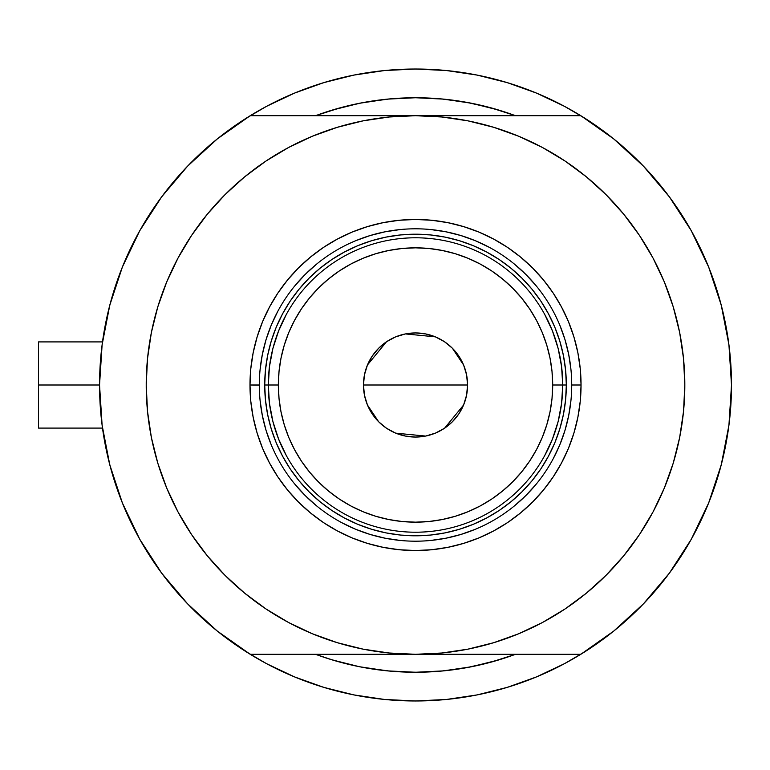 <?xml version="1.0" encoding="UTF-8"?>
<svg xmlns="http://www.w3.org/2000/svg" width="770" height="770" viewBox="0 0 770 770"><rect width="100%" height="100%" fill="white"/><g stroke="black" fill="none" stroke-linecap="round" stroke-linejoin="round"><path stroke-width="1.16" d="M99.542 385.115A315.979 315.979 0 0 1 99.542 385L38.5 385L38.5 428.091L38.5 385L99.542 385A315.979 315.979 0 0 1 99.542 384.885M101.707 348.03L101.255 352.159M102.256 343.699L101.881 346.587M725.196 322.187L724.897 320.753L725.196 322.187M323.785 112.786L315.565 115.702A287.258 287.258 0 0 1 515.476 115.702L498.902 110.12L471.558 103.267L443.674 99.128L415.521 97.742L387.368 99.128L359.484 103.267L332.139 110.12L315.556 115.702L339.849 107.896L362.295 102.718M266.507 663.634A315.979 315.979 0 0 0 300.839 679.438M530.193 679.438A315.979 315.979 0 0 0 564.535 663.634M204.579 552.408L191.605 534.611L207.351 555.844L225.1 575.421L244.677 593.169L265.91 608.916L288.577 622.506L312.466 633.797L337.347 642.7L362.978 649.129L389.129 653.008L415.521 654.298L250.231 654.298A315.979 315.979 0 0 1 250.231 115.702L217.323 138.908L187.63 166.118L161.642 196.879L139.774 230.702L122.391 267.026L109.764 305.276L102.112 344.806L99.542 385L102.112 425.194L109.764 464.724L122.391 502.974L139.774 539.298L161.642 573.121L187.63 603.882L217.323 631.092L250.231 654.298L580.811 654.298L613.719 631.092L643.412 603.882L669.399 573.121L691.268 539.298L708.65 502.974L721.278 464.724L728.93 425.194L731.5 385L728.93 344.806L721.278 305.276L708.65 267.026L691.268 230.702L669.399 196.879L643.412 166.118L613.719 138.908L580.811 115.702A315.979 315.979 0 0 1 731.5 385A315.979 315.979 0 0 0 731.5 384.913A315.979 315.979 0 0 1 731.5 385.115M728.94 425.127A315.979 315.979 0 0 1 691.2 539.414M643.518 603.767A315.979 315.979 0 0 1 187.524 603.767M139.842 539.414A315.979 315.979 0 0 1 102.102 425.127M102.102 344.873A315.979 315.979 0 0 1 139.842 230.586M187.524 166.233A315.979 315.979 0 0 1 643.518 166.233M691.2 230.586A315.979 315.979 0 0 1 728.94 344.873A315.979 315.979 0 0 0 728.199 339.445A315.979 315.979 0 0 0 728.189 339.378A315.979 315.979 0 0 0 727.39 334.19M101.64 348.608L103.113 337.626M108.127 311.831L111.063 300.454M120.341 272.253L122.902 265.756L120.341 272.253M138.533 232.954L143.297 224.571M158.158 201.682L165.261 192.086M182.74 171.325L189.497 164.193M216.351 139.697L221.567 135.549M266.564 106.327L246.092 118.291L266.564 106.327L294.602 93.074L323.795 82.631L353.873 75.094L384.548 70.542L415.521 69.021L446.494 70.542L477.169 75.094L507.247 82.631L536.44 93.074L564.468 106.327L584.95 118.291M609.474 135.549L614.691 139.697M641.545 164.193L648.301 171.325M665.781 192.086L672.884 201.682M687.745 224.571L692.509 232.954L687.745 224.571M708.14 265.756L710.7 272.253M719.979 300.454L722.915 311.831M727.929 337.626L729.402 348.608M729.402 421.392L727.929 432.374M722.915 458.169L719.979 469.546M710.7 497.747L708.14 504.244L710.7 497.747M692.509 537.046L687.745 545.429M672.884 568.318L665.781 577.914M648.301 598.675L641.545 605.807M614.691 630.303L609.474 634.451M564.468 663.673L584.95 651.709L564.468 663.673L536.44 676.926L507.247 687.369L477.169 694.906L446.494 699.458L415.521 700.979L384.548 699.458L353.873 694.906L323.795 687.369L294.602 676.926L266.564 663.673L246.092 651.709M221.567 634.451L216.351 630.303M189.497 605.807L182.74 598.675M165.261 577.914L158.158 568.318M143.297 545.429L138.533 537.046L143.297 545.429M122.902 504.244L120.341 497.747M111.063 469.546L108.127 458.169M103.113 432.374L101.64 421.392M506.872 657.339L515.476 654.298A287.258 287.258 0 0 1 315.565 654.298L332.139 659.88L359.484 666.733L387.368 670.872L415.521 672.258L443.674 670.872L471.558 666.733L498.902 659.88L515.486 654.298A287.258 287.258 0 0 1 315.565 654.298L323.785 657.214M313.881 684.184L294.602 676.926M517.161 85.817L536.44 93.074M364.739 102.266L390.034 98.878L415.521 97.742L441.008 98.878L466.302 102.266L491.193 107.896L515.476 115.702L506.872 112.661M494.446 108.801L480.442 105.182M469.017 102.776L454.444 100.398M435.214 98.425L427.928 98.011M406.002 97.906L400.795 98.127M391.815 98.724L389.505 98.926M377.906 100.216L365.327 102.169M350.466 105.211L339.849 107.896M335.566 660.901L339.281 661.95M362.295 667.282L350.466 664.789M372.892 669.072L377.906 669.784M389.505 671.074L390.939 671.199M400.727 671.873L417.051 672.249M427.956 671.989L435.214 671.575M454.444 669.602L469.017 667.224M480.442 664.818L494.446 661.199M517.084 85.788L504.918 81.928M487.227 77.26L475.571 74.777L487.275 77.279M455.609 71.572L445.695 70.465M385.347 70.465L375.433 71.572M343.815 77.26L355.471 74.777L343.718 77.289M326.124 81.928L313.958 85.788M313.958 684.212L326.124 688.072M343.815 692.74L355.471 695.223L343.767 692.721M375.433 698.428L385.347 699.535M445.695 699.535L455.609 698.428M487.227 692.74L475.571 695.223L487.275 692.721M504.918 688.072L517.084 684.212M724.897 449.266L725.205 447.736M101.881 423.404L102.15 425.541M101.255 417.869L101.707 421.97M38.5 341.909L38.5 385L38.5 341.909L102.497 341.909M517.161 684.184L536.44 676.926L517.161 684.184M313.881 85.817L294.602 93.074L313.881 85.817M571.715 385.096L571.715 385A156.195 156.195 0 0 0 415.521 228.805A156.195 156.195 0 0 0 259.326 385L249.99 385A165.531 165.531 0 0 1 415.521 219.469A165.531 165.531 0 0 1 581.052 385L571.715 385A156.195 156.195 0 0 1 415.521 541.194A156.195 156.195 0 0 1 259.326 385A156.195 156.195 0 0 1 415.521 228.805A156.195 156.195 0 0 1 571.715 385L571.715 384.904M646.511 523.446L639.437 534.611L653.027 511.944L664.318 488.055L673.221 463.174L679.65 437.533L683.529 411.392L684.819 385A269.298 269.298 0 0 1 415.521 654.298A269.298 269.298 0 0 1 146.223 385A269.298 269.298 0 0 1 415.521 115.702A269.298 269.298 0 0 1 684.819 385L683.529 358.608L679.65 332.467L673.221 306.826L664.318 281.945L653.027 258.056L639.437 235.389L623.69 214.156L605.942 194.579L586.365 176.831L565.132 161.084L542.465 147.494L518.576 136.203L493.695 127.3L468.054 120.871L441.913 116.992L415.521 115.702L250.231 115.702L415.521 115.702L389.129 116.992L362.978 120.871L337.347 127.3L312.466 136.203L288.577 147.494L265.91 161.084L244.677 176.831L225.1 194.579L207.351 214.156L191.605 235.389L207.351 214.156M580.811 115.702L415.521 115.702L580.811 115.702M626.462 217.592L639.437 235.389M639.437 534.611L623.69 555.844L639.437 534.611M731.5 385A315.979 315.979 0 0 1 580.811 654.298L415.521 654.298L441.913 653.008L468.054 649.129L493.695 642.7L518.576 633.797L542.465 622.506L565.132 608.916L586.365 593.169L605.942 575.421L623.69 555.844M184.53 246.554L191.605 235.389L178.014 258.056L166.724 281.945L157.812 306.826L151.392 332.467L147.513 358.608L146.223 385L147.513 411.392L151.392 437.533L157.812 463.174L166.724 488.055L178.014 511.944L191.605 534.611M187.63 166.118L161.642 196.879M161.642 573.121L187.63 603.882M643.412 603.882L669.399 573.121M669.399 196.879L643.412 166.118M259.326 384.904L259.326 385A156.195 156.195 0 0 0 415.521 541.194A156.195 156.195 0 0 0 571.715 385L581.052 385A165.531 165.531 0 0 1 415.521 550.531A165.531 165.531 0 0 1 249.99 385L250.789 368.772L253.176 352.708L257.122 336.952L262.589 321.658L269.538 306.97L277.883 293.033L287.566 279.991L298.471 267.95L310.512 257.045L323.554 247.363L337.491 239.018L352.179 232.068L367.473 226.601L383.229 222.655L399.293 220.268L415.521 219.469L431.749 220.268L447.813 222.655L463.569 226.601L478.863 232.068L493.551 239.018L507.488 247.363L520.53 257.045L532.571 267.95L543.476 279.991L553.158 293.033L561.503 306.97L568.452 321.658L573.919 336.952L577.866 352.708L580.253 368.772L581.052 385L580.253 401.228L577.866 417.292L573.919 433.048L568.452 448.342L561.503 463.03L553.158 476.967L543.476 490.009L532.571 502.05L520.53 512.955L507.488 522.638L493.551 530.982L478.863 537.932L463.569 543.399L447.813 547.345L431.749 549.732L415.521 550.531L399.293 549.732L383.229 547.345L367.473 543.399L352.179 537.932L337.491 530.982L323.554 522.638L310.512 512.955L298.471 502.05L287.566 490.009L277.883 476.967L269.538 463.03L262.589 448.342L257.122 433.048L253.176 417.292L250.789 401.228L249.99 385L259.326 385.096M515.476 654.298L491.193 662.104L466.302 667.734L441.008 671.122L415.521 672.258L390.034 671.122L364.739 667.734M339.849 662.104L324.998 657.619M315.565 115.702A287.258 287.258 0 0 1 515.476 115.702L506.044 112.382M388.609 99.012L415.088 97.742M415.954 97.742L442.432 99.012M442.432 670.988L415.954 672.258M415.088 672.258L388.609 670.988M260.077 400.313L262.329 415.473L266.054 430.343L271.213 444.771M294.785 484.089L305.074 495.447L316.431 505.736M341.861 522.734L355.75 529.308L370.178 534.467L385.048 538.192L400.208 540.444M430.834 540.444L445.994 538.192L460.864 534.467L475.292 529.308M514.61 505.736L525.968 495.447L536.257 484.089M553.255 458.66L559.828 444.771L564.988 430.343L568.712 415.473L570.965 400.313M570.965 369.687L568.712 354.527L564.988 339.657L559.828 325.229M536.257 285.911L525.968 274.553L514.61 264.264M489.181 247.266L475.292 240.692L460.864 235.533L445.994 231.809L430.834 229.556M400.208 229.556L385.048 231.809L370.178 235.533L355.75 240.692M316.431 264.264L305.074 274.553L294.785 285.911M277.787 311.34L271.213 325.229L266.054 339.657L262.329 354.527L260.077 369.687M566.325 385L565.604 399.784L563.428 414.424L559.838 428.775L554.852 442.712L548.519 456.09L540.915 468.786L532.099 480.673L522.156 491.635L511.193 501.578L499.307 510.394L486.611 517.998L473.232 524.332L459.295 529.317L444.945 532.907L430.305 535.083L415.521 535.804L400.737 535.083L386.097 532.907L371.746 529.317L357.809 524.332L344.431 517.998L331.735 510.394L319.848 501.578L308.886 491.635L298.943 480.673L290.126 468.786L282.523 456.09L276.189 442.712L271.204 428.775L267.614 414.424L265.438 399.784L264.716 385L265.438 370.216L267.614 355.576L271.204 341.226L276.189 327.288L282.523 313.91L290.126 301.214L298.943 289.328L308.886 278.365L319.848 268.422L331.735 259.606L344.431 252.002L357.809 245.669L371.746 240.683L386.097 237.093L400.737 234.917L415.521 234.196L430.305 234.917L444.945 237.093L459.295 240.683L473.232 245.669L486.611 252.002L499.307 259.606L511.193 268.422L522.156 278.365L532.099 289.328L540.915 301.214L548.519 313.91L554.852 327.288L559.838 341.226L563.428 355.576L565.604 370.216L566.325 385L552.687 385A137.166 137.166 0 0 1 415.521 522.166A137.166 137.166 0 0 1 278.355 385L268.306 385A147.214 147.214 0 0 0 415.521 532.214A147.214 147.214 0 0 0 562.735 385A147.214 147.214 0 0 1 415.521 532.214A147.214 147.214 0 0 1 268.306 385L264.716 385A150.805 150.805 0 0 0 415.521 535.804A150.805 150.805 0 0 0 566.325 385A150.805 150.805 0 0 1 415.521 535.804A150.805 150.805 0 0 1 264.716 385A150.805 150.805 0 0 1 415.521 234.196A150.805 150.805 0 0 1 566.325 385A150.805 150.805 0 0 0 415.521 234.196A150.805 150.805 0 0 0 264.716 385L268.306 385A147.214 147.214 0 0 1 415.521 237.786A147.214 147.214 0 0 1 562.735 385L566.325 385M466.61 374.98L467.583 385L466.582 395.154L463.627 404.924L458.814 413.923L452.337 421.816L444.444 428.293L435.445 433.106L425.675 436.061L415.521 437.062L405.367 436.061L395.597 433.106L386.598 428.293L378.705 421.816L372.228 413.923L367.415 404.924L364.46 395.154L363.459 385A52.062 52.062 0 0 1 415.521 332.938A52.062 52.062 0 0 1 467.583 385L363.459 385L364.431 374.98M364.48 374.701L367.367 365.201M367.473 364.951L386.444 341.813M386.742 341.611L395.433 336.971M395.761 336.827L405.309 333.949M405.415 333.93L435.281 336.827M435.608 336.971L444.3 341.611M444.637 341.832L452.279 348.127M452.385 348.233L463.569 364.951M463.675 365.201L466.562 374.701M544.631 455.734L552.456 439.044L558.144 421.508L561.58 403.403L562.735 385L561.58 366.597L558.144 348.492L552.456 330.956L544.631 314.266M286.411 314.266L278.586 330.956L272.898 348.492L269.462 366.597L268.306 385L269.462 403.403L272.898 421.508L278.586 439.044L286.411 455.734M269.462 403.403L272.898 421.508L278.586 439.044M272.898 348.492L269.462 366.597M561.58 366.597L558.144 348.492L552.456 330.956M558.144 421.508L561.58 403.403M552.687 385L552.023 371.554L550.05 358.243L546.777 345.181L542.244 332.505L536.488 320.339L529.568 308.799L521.55 297.98L512.512 288.009L502.541 278.971L491.722 270.953L480.182 264.033L468.016 258.277L455.339 253.744L442.278 250.471L428.967 248.498L415.521 247.834L402.075 248.498L388.763 250.471L375.702 253.744L363.026 258.277L350.86 264.033L339.32 270.953L328.501 278.971L318.53 288.009L309.492 297.98L301.474 308.799L294.554 320.339L288.798 332.505L284.265 345.181L280.992 358.243L279.019 371.554L278.355 385L279.019 398.446L280.992 411.757L284.265 424.819L288.798 437.495L294.554 449.661L301.474 461.201L309.492 472.02L318.53 481.991L328.501 491.029L339.32 499.047L350.86 505.967L363.026 511.723L375.702 516.256L388.763 519.529L402.075 521.502L415.521 522.166L428.967 521.502L442.278 519.529L455.339 516.256L468.016 511.723L480.182 505.967L491.722 499.047L502.541 491.029L512.512 481.991L521.55 472.02L529.568 461.201L536.488 449.661L542.244 437.495L546.777 424.819L550.05 411.757L552.023 398.446L552.687 385L562.735 385A147.214 147.214 0 0 0 415.521 237.786A147.214 147.214 0 0 0 268.306 385L278.355 385A137.166 137.166 0 0 1 415.521 247.834A137.166 137.166 0 0 1 552.687 385M364.431 395.02L363.459 385L364.46 374.846L367.415 365.076L372.228 356.077L378.705 348.184L386.598 341.707L395.597 336.894L405.367 333.939L415.521 332.938L425.675 333.939L435.445 336.894L444.444 341.707L452.337 348.184L458.814 356.077L463.627 365.076L466.582 374.846L467.583 385L466.61 395.02M415.521 385L467.583 385A52.062 52.062 0 0 1 415.521 437.062A52.062 52.062 0 0 1 363.459 385L415.521 385M466.562 395.299L463.675 404.799M463.569 405.049L444.598 428.187M444.3 428.389L435.608 433.029M435.281 433.173L425.733 436.051M425.627 436.07L395.761 433.173M395.433 433.029L386.742 428.389M386.405 428.168L378.763 421.873M378.657 421.767L367.473 405.049M367.367 404.799L364.48 395.299M102.497 428.091L38.5 428.091"/></g></svg>

